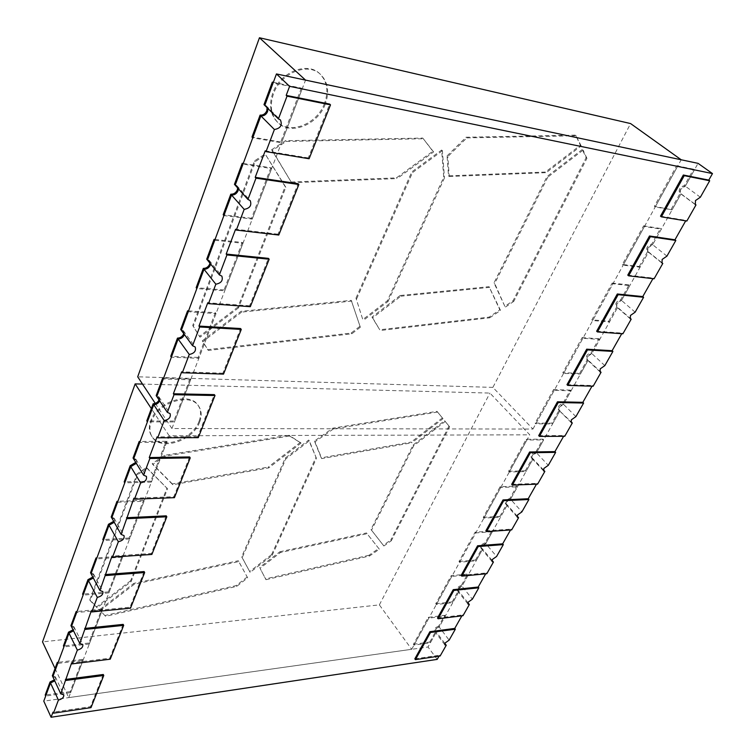 <?xml version="1.0" encoding="UTF-8"?>
<svg xmlns="http://www.w3.org/2000/svg" width="755" height="755" viewBox="0 0 755 755"><rect width="100%" height="100%" fill="white"/><g stroke="black" fill="none" stroke-linecap="round" stroke-linejoin="round"><path stroke-width="0.57" stroke-dasharray="3.77 2.83" d="M52.822 676.754L55.804 677.811L55.794 679.34L54.747 680.887L55.804 677.811L52.822 676.754M52.359 675.763L55.341 676.829L55.332 678.349L54.285 679.896M83.031 660.342L70.668 692.59L70.206 691.608L82.55 659.37L83.031 660.342L57.767 663.428M82.55 659.37L58.173 662.333M70.668 692.59L45.659 696.044M70.206 691.608L45.206 695.053M71.432 626.584L74.405 627.716L73.537 630.821L74.405 627.716L71.432 626.584M70.942 625.602L73.914 626.735L73.046 629.84M102.312 610.078L89.298 644.006L88.807 643.034L101.802 609.115L102.312 610.078L76.642 612.55M101.802 609.115L77.038 611.484M89.298 644.006L63.901 646.893M88.807 643.034L63.42 645.912M91.044 573.715L93.988 574.914L93.337 578.037L93.988 574.914L91.044 573.715M90.534 572.743L93.469 573.942L92.827 577.065M122.621 557.124L108.909 592.873L108.39 591.911L122.084 556.171L122.621 557.124L96.536 558.908M122.084 556.171L96.923 557.879M108.909 592.873L83.107 595.129M108.39 591.911L82.597 594.147M111.749 517.911L114.647 519.166L114.241 522.29L114.647 519.166L111.749 517.911M111.202 516.958L114.099 518.213L113.694 521.337M144.045 501.254L129.577 538.976L129.029 538.032L143.478 500.32L144.045 501.254L117.544 502.283M143.478 500.32L117.912 501.292M129.577 538.976L103.359 540.523M129.029 538.032L102.831 539.561M133.626 458.946L136.466 460.239L136.325 463.334L136.466 460.239L133.626 458.946M133.05 458.002L135.891 459.304L135.74 462.39M166.676 442.232L151.387 482.096L150.811 481.161L166.081 441.316L166.676 442.232L139.76 442.402M166.081 441.316L140.109 441.458M151.387 482.096L124.754 482.851M150.811 481.161L124.188 481.898M159.739 400.697L159.541 397.828L156.785 396.517L159.541 397.828L159.739 400.697M159.06 399.933L158.928 396.913L156.172 395.601M163.618 378.104L189.986 378.887L190.628 379.784L163.288 378.991M190.628 379.784L174.443 421.969L147.395 421.837M189.986 378.887L173.839 421.064L174.443 421.969M173.839 421.064L146.791 420.912M184.399 334.531L183.984 331.634L181.342 330.331L183.984 331.634L184.399 334.531M183.748 333.635L183.333 330.737L180.69 329.435M188.542 310.9L215.335 312.721L216.005 313.589L188.24 311.721M216.005 313.589L198.858 358.323L171.376 357.181M215.335 312.721L198.206 357.426L198.858 358.323M198.206 357.426L170.743 356.284M210.607 263.976L209.909 261.277L207.427 260.022L209.909 261.277L210.607 263.976M209.909 263.118L209.22 260.418L206.728 259.154M215.043 239.486L242.242 242.468L242.959 243.308L214.76 240.232M242.959 243.308L224.745 290.817L196.838 288.561M242.242 242.468L224.056 289.958L224.745 290.817M224.056 289.958L196.158 287.693M238.382 188.778L237.457 186.372L235.182 185.192L237.457 186.372L238.382 188.778M237.646 187.948L236.721 185.541L234.446 184.371M243.252 163.448L270.856 167.752L271.621 168.563L243.006 164.109M271.621 168.563L252.236 219.11L223.905 215.59M270.856 167.752L251.509 218.28L252.236 219.11M251.509 218.28L223.187 214.75M267.865 108.465L266.779 106.446L264.779 105.407L266.779 106.446L267.865 108.465M267.081 107.682L265.996 105.662L263.995 104.634M273.338 82.333L301.358 88.127L302.179 88.892L273.131 82.899M302.179 88.892L281.511 142.78L252.746 137.844M301.358 88.127L280.728 141.987L281.511 142.78M280.728 141.987L251.981 137.042M635.144 312.183L621.516 300.433L648.573 251.981L661.559 262.447M604.831 365.628L591.845 353.576L617.647 307.37L616.76 307.021L616.873 303.652L621.516 300.433L629.793 285.607L612.937 283.767L592.675 320.554L609.521 321.913L617.647 307.37L629.849 318.006M700.357 197.215L685.313 186.183L698.054 163.354M666.948 256.115L652.641 244.695L681.038 193.827L680.387 193.554L680.463 189.496L685.313 186.183L694.43 169.837L677.575 166.355L655.227 206.955L672.092 209.852L681.038 193.827L694.902 204.105M647.894 247.961L652.641 244.695L661.323 229.143L644.449 226.519L623.186 265.137L640.051 267.232L648.573 251.981L647.799 251.66L647.894 247.961M575.914 416.618L563.513 404.321L588.145 360.201L587.163 359.824L587.286 356.747L591.845 353.576L599.744 339.439L582.907 338.306L563.589 373.385L580.397 374.084L588.145 360.201L599.649 370.969M559.049 407.436L563.513 404.321L571.054 390.816L554.264 390.326L535.823 423.819L552.584 423.904L559.984 410.644L558.917 410.248L559.049 407.436M508.615 471.271L525.31 470.809L525.99 471.535L509.295 472.007L508.615 471.271L526.216 439.268L542.958 439.165L535.757 452.075L548.29 465.325M554.264 390.326L553.538 389.608L535.116 423.093L551.867 423.187L559.266 409.927L559.984 410.644L536.446 452.802L532.067 455.878L531.916 458.445L533.068 458.851L510.55 499.187L521.875 511.899M483.266 517.345L499.885 516.382L500.537 517.118L483.917 518.1L483.266 517.345L500.112 486.73L516.779 486.097L509.889 498.451L510.55 499.187L506.246 502.217L506.095 504.566L507.313 504.982L485.748 543.6L496.592 556.473M459.002 561.465L475.537 560.031L476.16 560.786L459.616 562.23L459.002 561.465L475.131 532.152L491.722 531.02L485.116 542.854L485.748 543.6L481.53 546.592L481.369 548.734L482.653 549.149L461.984 586.173L472.366 599.177M435.739 603.755L452.188 601.886L452.783 602.65L436.333 604.519L435.739 603.755L451.197 575.65L467.704 574.064L461.38 585.408L461.984 586.173L457.841 589.117L457.681 591.08L459.012 591.486L439.183 626.999L449.14 640.127M413.438 644.308L429.784 642.052L430.359 642.816L414.004 645.081L413.438 644.308L428.264 617.345L444.676 615.353L438.608 626.235L439.183 626.999L435.116 629.906L434.955 631.708L436.333 632.105L428.028 646.997L43.781 701.131M654.085 278.793L653.254 278.104L652.933 278.661M686.842 221.045L685.965 220.385L685.691 220.856M622.894 333.795L622.092 333.087L621.742 333.71M593.147 386.239L592.392 385.512L591.995 386.201M571.242 422.583L558.917 410.248L570.865 421.526M564.749 436.296L564.023 435.559L563.608 436.305M543.374 469.836L532.379 458.125L531.237 457.709L533.068 458.851L525.99 471.535M537.617 484.134L536.928 483.389L536.475 484.181M517.109 516.052L506.662 504.236L505.444 503.821L507.313 504.982L500.537 517.118M511.663 529.897L511.003 529.142L510.531 529.972M491.986 560.314L482.03 548.404L480.746 547.988L482.653 549.149L476.16 560.786M486.815 573.715L486.182 572.951L485.682 573.819M467.93 602.726L458.417 590.731L457.077 590.325L459.012 591.486L452.783 602.65M462.994 615.702L462.39 614.929L461.871 615.844M444.865 643.42L435.758 631.34L434.38 630.944L436.333 632.105L430.359 642.816M440.146 655.982L439.57 655.198L439.032 656.152M437.192 659.389L428.028 646.997M103.275 674.489L90.525 706.633L53.001 712.163M414.835 658.841L439.57 655.198M437.513 617.986L462.39 614.929M461.173 575.348L486.182 572.951M485.871 530.841L511.003 529.142M511.692 484.314L536.928 483.389M538.702 435.644L564.023 435.559M566.986 384.673L592.392 385.512M596.648 331.218L622.092 333.087M627.773 275.122L653.254 278.104M660.493 216.166L685.965 220.385M309.097 158.748L308.285 157.937L329.661 104.086M308.285 157.937L265.232 150.821M278.784 235.041L278.019 234.192L298.065 183.701M278.019 234.192L235.588 229.227M250.311 306.69L249.603 305.813L268.431 258.37M249.603 305.813L207.785 302.746M223.527 374.112L222.857 373.206L240.581 328.548M222.857 373.206L181.672 371.828M198.272 437.664L197.64 436.73L214.354 394.62M197.64 436.73L157.078 436.862M189.618 456.954L173.829 496.724L133.899 498.196M166.242 515.835L151.311 553.472L111.995 556.124M144.13 571.563L129.983 607.218L91.27 610.937M123.169 624.376L109.739 658.2L71.631 662.881M174.424 497.677L173.829 496.724M151.868 554.434L151.311 553.472M130.511 608.19L129.983 607.218M110.249 659.191L109.739 658.2M91.006 707.624L90.525 706.633M444.865 644.864L434.955 631.708C434.691 629.661 436.097 628.094 439.183 626.999L445.261 616.118L444.676 615.353M438.608 626.235C435.522 627.32 434.116 628.896 434.38 630.944M429.784 642.052L435.758 631.34M414.004 645.081L428.849 618.119L445.261 616.118M428.264 617.345L428.849 618.119M468.015 604.123L457.681 591.08C457.36 588.909 458.795 587.267 461.984 586.173L468.317 574.829L467.704 574.064M461.38 585.408C458.191 586.512 456.766 588.145 457.077 590.325M452.188 601.886L458.417 590.731M436.333 604.519L451.811 576.414L468.317 574.829M451.197 575.65L451.811 576.414M492.156 561.635L481.369 548.734C480.992 546.431 482.454 544.714 485.748 543.6L492.354 531.765L491.722 531.02M485.116 542.854C481.822 543.968 480.369 545.676 480.746 547.988M475.537 560.031L482.03 548.404M459.616 562.23L475.763 532.907L492.354 531.765M475.131 532.152L475.763 532.907M517.354 517.307L506.095 504.566C505.652 502.113 507.134 500.32 510.55 499.187L517.449 486.833L516.779 486.097M509.889 498.451C506.473 499.574 504.991 501.367 505.444 503.821M499.885 516.382L506.662 504.236M483.917 518.1L500.773 487.475L517.449 486.833M500.112 486.73L500.773 487.475M543.694 470.997L531.916 458.445C531.397 455.831 532.907 453.953 536.446 452.802L543.657 439.891L542.958 439.165M535.757 452.075C532.218 453.226 530.708 455.105 531.237 457.709M525.31 470.809L532.379 458.125M509.295 472.007L526.915 439.995L543.657 439.891M526.216 439.268L526.915 439.995M562.796 403.604L563.513 404.321C559.842 405.492 558.304 407.464 558.917 410.248L558.2 409.531C557.586 406.747 559.125 404.774 562.796 403.604L570.327 390.099L571.054 390.816M559.266 409.927L558.2 409.531M551.867 423.187L552.584 423.904M535.116 423.093L535.823 423.819M553.538 389.608L570.327 390.099M591.09 352.878L591.845 353.576C588.022 354.784 586.465 356.86 587.163 359.824L586.418 359.116C585.71 356.162 587.267 354.076 591.09 352.878L598.979 338.74L599.744 339.439M582.907 338.306L582.143 337.598L562.852 372.677L579.651 373.376L580.397 374.084M579.651 373.376L587.399 359.503M562.852 372.677L563.589 373.385M582.143 337.598L598.979 338.74M620.723 299.744L621.516 300.433C617.543 301.66 615.957 303.859 616.76 307.021L615.976 306.332C615.165 303.17 616.75 300.981 620.723 299.744L628.99 284.928L629.793 285.607M612.937 283.767L612.135 283.078L591.901 319.856L608.747 321.224L609.521 321.913M608.747 321.224L616.854 306.681M591.901 319.856L592.675 320.554M612.135 283.078L628.99 284.928M651.81 244.035L652.641 244.695C648.498 245.97 646.884 248.291 647.799 251.66L646.978 250.99C646.053 247.621 647.667 245.3 651.81 244.035L660.483 228.482L661.323 229.143M644.449 226.519L643.609 225.849L622.375 264.458L639.24 266.562L640.051 267.232M639.24 266.562L647.743 251.311M622.375 264.458L623.186 265.137M643.609 225.849L660.483 228.482M684.436 185.541L685.313 186.183C680.991 187.495 679.349 189.949 680.387 193.554L679.519 192.912C678.481 189.307 680.113 186.853 684.436 185.541L693.552 169.196L694.43 169.837M677.575 166.355L676.688 165.713L654.368 206.294L672.092 209.852M671.233 209.201L680.17 193.186M654.368 206.294L655.227 206.955M676.688 165.713L693.552 169.196M324.471 103.558C316.968 124.348 289.476 135.098 277.019 121.697C270.281 114.392 268.856 104.898 272.744 93.205C279.756 72.338 307.191 61.164 319.714 73.688C327.255 81.361 328.831 91.317 324.471 103.558M325.216 104.247C317.695 125.047 290.194 135.815 277.736 122.414C270.998 115.109 269.582 105.606 273.47 93.903C280.501 73.037 307.946 61.844 320.469 74.367C328.01 82.04 329.586 91.997 325.216 104.247M271.63 149.735L285.484 140.713L422.772 138.071L432.841 151.255L396.432 177.878L291.156 182.012L271.63 149.735L272.338 150.462L286.202 141.43L285.484 140.713M447.054 155.926L466.052 137.24L575.669 135.136L580.369 145.281L545.44 172.036L448.508 175.839L447.054 155.926L447.819 156.587L466.835 137.891L466.052 137.24M359.691 326.509L351.132 333.068L207.748 349.641L202.255 340.835L241.015 311.305L351.245 300.358L360.343 327.236L351.245 300.358M582.303 149.481L547.064 176.472L494.006 282.842L504.84 306.341L513.051 300.726L586.125 157.729L582.303 149.481L583.105 150.094L547.847 177.104L547.064 176.472M400.141 295.498L371.979 317.091L379.737 329.756L489.089 317.119L499.829 309.776L489.023 286.673L400.141 295.498L400.829 296.215L372.64 317.817L371.979 317.091M237.9 307.087L199.471 336.362L192.714 325.528L254.482 160.909L265.147 153.963L285.145 186.579L237.9 307.087L238.523 307.87L285.834 187.306L285.145 186.579M355.982 298.14L411.777 171.895L441.637 150.047L443.723 177.246L387.381 300.745L362.796 319.582L355.982 298.14L362.796 319.582M155.294 403.387L171.932 428.529L532.945 429.048L492.883 387.391L630.595 123.575M492.883 387.391L137.703 376.811M532.945 429.048L681.199 159.777M171.932 428.529L305.539 80.115M547.847 177.104L494.714 283.512L494.006 282.842M504.84 306.341L494.714 283.512M505.539 307.011L513.759 301.396L513.051 300.726M586.125 157.729L586.918 158.342L513.759 301.396M586.918 158.342L583.105 150.094M372.64 317.817L379.737 329.756M489.089 317.119L489.778 317.798L380.397 330.482M489.778 317.798L500.527 310.447L499.829 309.776M500.527 310.447L489.023 286.673M489.731 287.353L400.829 296.215M351.915 301.094L241.638 312.089L241.015 311.305M241.638 312.089L202.859 341.647L202.255 340.835M360.343 327.236L351.783 333.804L208.342 350.443L202.859 341.647M208.342 350.443L207.748 349.641M351.783 333.804L351.132 333.068M285.834 187.306L265.147 153.963M238.523 307.87L200.066 337.174L193.308 326.33L255.171 161.645L265.845 154.69M255.171 161.645L254.482 160.909M193.308 326.33L192.714 325.528M200.066 337.174L199.471 336.362M448.508 175.839L449.263 176.51L447.819 156.587M449.263 176.51L546.214 172.668L545.44 172.036M580.369 145.281L581.171 145.894L546.214 172.668M581.171 145.894L575.669 135.136M466.835 137.891L576.48 135.74M291.156 182.012L272.338 150.462M291.855 182.738L397.168 178.567L396.432 177.878M432.841 151.255L433.596 151.925L397.168 178.567M433.596 151.925L422.772 138.071M286.202 141.43L423.536 138.741M387.381 300.745L388.061 301.462L363.457 320.318M388.061 301.462L444.478 177.916L443.723 177.246M441.637 150.047L442.402 150.717L444.478 177.916M442.402 150.717L412.523 172.574L411.777 171.895M356.643 298.876L412.523 172.574M199.084 421.224C192.563 440.212 159.862 450.631 151.538 435.918C148.933 431.7 148.66 426.707 150.698 420.96C156.889 401.736 189.826 391.232 198.131 405.388C201.075 409.861 201.387 415.137 199.084 421.224M199.65 422.045C193.11 441.033 160.4 451.471 152.076 436.758C149.481 432.539 149.197 427.547 151.245 421.8C157.446 402.575 190.392 392.053 198.697 406.209C201.642 410.673 201.953 415.958 199.65 422.045M265.996 579.68L369.572 556.001L379.312 549.178L367.062 533.7L280.482 552.5L260.041 568.307L265.996 579.68L260.041 568.307M449.602 426.82L445.224 421.413L413.702 445.771L371.536 530.227L370.969 529.491L383.304 545.261L390.75 540.042L391.316 540.769L449.602 426.82L444.591 420.705L413.089 445.054L370.969 529.491M371.536 530.227L383.861 545.988L391.316 540.769M442.996 418.676L436.994 411.343L332.87 428.151L314.42 441.033L321.205 457.832L411.164 442.081L411.777 442.808L442.996 418.676L436.994 411.343M437.626 412.051L333.474 428.906L315.005 441.798L321.79 458.596L411.777 442.808M99.981 610.644L134.286 584.238L238.806 561.55L247.678 577.858L236.645 586.39L105.606 616.344L99.528 609.766L105.606 616.344M147.008 468.308L167.535 488.787L131.125 581.586L97.131 607.747L90.232 600.744L137.589 474.668L147.008 468.308L146.479 467.458L137.07 473.819L137.589 474.668M289.59 436.003L301.028 443.081L268.78 467.892L172.829 484.729L152.737 464.438L164.968 456.171L289.59 436.003L289.005 435.229L164.43 455.341L152.199 463.598L152.737 464.438M272.111 555.397L316.439 458.323L308.691 440.052L285.315 458.04L241.666 556.794L250.141 572.384L272.111 555.397L271.583 554.614L315.854 457.549M316.439 458.323L309.286 440.826L285.89 458.823L242.195 557.605L250.141 572.384M280.482 552.5L279.945 551.716L259.512 567.505M367.062 533.7L366.496 532.955L279.945 551.716M379.312 549.178L366.496 532.955M369.572 556.001L369.016 555.265L378.755 548.441M369.016 555.265L265.477 578.887M383.861 545.988L383.304 545.261M413.702 445.771L413.089 445.054M445.224 421.413L444.591 420.705M448.97 426.113L390.75 540.042M321.79 458.596L321.205 457.832M315.005 441.798L314.42 441.033M333.474 428.906L332.87 428.151M442.364 417.968L411.164 442.081M134.286 584.238L133.805 583.379L99.528 609.766M238.806 561.55L238.287 560.738L133.805 583.379M247.678 577.858L238.287 560.738M247.159 577.056L236.136 585.587L105.143 615.467M236.645 586.39L236.136 585.587M167.535 488.787L146.479 467.458M131.125 581.586L130.643 580.727L167.006 487.947M130.643 580.727L96.668 606.869L89.779 599.866L137.07 473.819M97.131 607.747L96.668 606.869M90.232 600.744L89.779 599.866M164.968 456.171L164.43 455.341M301.028 443.081L289.005 435.229M300.443 442.307L268.214 467.1L268.78 467.892M172.829 484.729L172.3 483.889L268.214 467.1M172.3 483.889L152.199 463.598M242.195 557.605L241.666 556.794M285.89 458.823L285.315 458.04M309.286 440.826L308.691 440.052M271.583 554.614L249.622 571.582M55.049 668.505L68.743 697.611L411.683 649.3L379.359 604.878L42.525 641.892M411.683 649.3L529.765 434.823L489.919 393.072L142.525 384.087M68.743 697.611L169.158 435.767L529.765 434.823M169.158 435.767L151.349 408.606M379.359 604.878L489.919 393.072M55.341 676.829L63.779 694.864M73.914 626.735L82.814 644.61M93.469 573.942L102.878 591.618M114.099 518.213L124.046 535.635M135.891 459.304L146.423 476.405M158.928 396.913L170.111 413.636M183.333 330.737L195.215 347.007M209.22 260.418L221.866 276.132M236.721 185.541L250.216 200.594M265.996 105.662L280.426 119.932M600.083 371.913L586.418 359.116M662.022 263.127L646.978 250.99M695.336 204.643L679.519 192.912M630.302 318.818L615.976 306.332M277.736 122.414L277.019 121.697M320.469 74.367L319.714 73.688M152.076 436.758L151.538 435.918M198.697 406.209L198.131 405.388"/><path stroke-width="1.13" d="M52.359 675.763L52.822 676.754L57.767 663.428L57.295 662.437L52.359 675.763M54.285 679.896L50.047 682.001L50.51 682.992L54.747 680.887L50.51 682.992L58.418 700.083L53.463 713.182L53.001 712.163L51.076 717.25L437.192 659.389L439.032 656.152M58.173 662.333L57.295 662.437M50.047 682.001L45.206 695.053L45.659 696.044L50.51 682.992L43.781 701.131L51.076 717.25M70.942 625.602L71.432 626.584L76.642 612.55L76.142 611.569L70.942 625.602M68.516 632.162L63.42 645.912L63.901 646.893L68.998 633.152L73.537 630.821L68.998 633.152L77.34 650.102L72.121 663.89L71.631 662.881L60.787 693.836L52.822 676.754L68.998 633.152L68.516 632.162L73.046 629.84M77.038 611.484L76.142 611.569M90.534 572.743L91.044 573.715L96.536 558.908L96.017 557.945L90.534 572.743M87.967 579.661L82.597 594.147L83.107 595.129L88.477 580.633L93.337 578.037L88.477 580.633L97.291 597.394L91.789 611.937L91.27 610.937L79.832 643.515L71.432 626.584L88.477 580.633L87.967 579.661L92.827 577.065M96.923 557.879L96.017 557.945M111.202 516.958L111.749 517.911L117.544 502.283L116.997 501.329L111.202 516.958M108.493 524.272L102.831 539.561L103.359 540.523L109.031 525.225L114.241 522.29L109.031 525.225L118.356 541.75L112.542 557.115L111.995 556.124L99.924 590.448L91.044 573.715L109.031 525.225L108.493 524.272L113.694 521.337M117.912 501.292L116.997 501.329M133.05 458.002L133.626 458.946L139.76 442.402L139.175 441.467L133.05 458.002M130.181 465.731L124.188 481.898L124.754 482.851L130.757 466.675L136.325 463.334L130.757 466.675L140.628 482.907L134.475 499.168L133.899 498.196L121.13 534.408L111.749 517.911L130.757 466.675L130.181 465.731L135.74 462.39M140.109 441.458L139.175 441.467M156.172 395.601L156.785 396.517L163.288 378.991L162.665 378.076L156.172 395.601M153.133 403.793L146.791 420.912L147.395 421.837L153.746 404.708C156.464 404.52 158.437 403.236 159.673 400.858C158.437 403.236 156.464 404.52 153.746 404.708L153.133 403.793C155.851 403.604 157.833 402.321 159.06 399.933M163.618 378.104L162.665 378.076M180.69 329.435L181.342 330.331L188.24 311.721L187.58 310.834L180.69 329.435M184.267 334.927L184.399 334.531C183.286 337.353 181.191 338.853 178.114 339.014C180.964 338.901 183.021 337.532 184.267 334.927M177.472 338.127L178.114 339.014L171.376 357.181L170.743 356.284L177.472 338.127C180.322 338.004 182.37 336.645 183.625 334.04L183.748 333.635M188.542 310.9L187.58 310.834M206.728 259.154L207.427 260.022L214.76 240.232L214.061 239.382L206.728 259.154M210.324 265.09L210.607 263.976C209.692 267.336 207.493 269.101 203.992 269.261C206.898 269.242 209.012 267.846 210.324 265.09M203.312 268.393L203.992 269.261L196.838 288.561L196.158 287.693L203.312 268.393C206.209 268.374 208.323 266.987 209.635 264.222L209.909 263.118M215.043 239.486L214.061 239.382M234.446 184.371L235.182 185.192L243.006 164.109L242.251 163.297L234.446 184.371M238.042 190.779L238.382 188.778C237.825 192.78 235.541 194.865 231.53 195.035C234.484 195.13 236.655 193.714 238.042 190.779M230.794 194.205L231.53 195.035L223.905 215.59L223.187 214.75L230.794 194.205C233.748 194.299 235.919 192.884 237.306 189.958L237.646 187.948M243.252 163.448L242.251 163.297M263.995 104.634L264.779 105.407L273.131 82.899L272.329 82.125L263.995 104.634M267.591 111.57L267.865 108.465C267.836 113.203 265.505 115.685 260.881 115.911C263.891 116.138 266.128 114.684 267.591 111.57M260.098 115.128L260.881 115.911L252.746 137.844L251.981 137.042L260.098 115.128C263.108 115.345 265.335 113.901 266.808 110.787L267.081 107.682M273.338 82.333L272.329 82.125M629.849 318.006L631.189 319.167L630.302 318.818L630.453 315.448L635.144 312.183L643.6 297.272L642.779 296.583L652.933 278.661M694.902 204.105L695.987 204.916L695.336 204.643L695.459 200.575L700.357 197.215L709.691 180.756L708.785 180.105L712.475 173.584L698.054 163.354L276.453 73.943L264.779 105.407L278.416 118.903L287.023 96.159L286.192 95.375L289.609 86.334L276.453 73.943M661.559 262.447L662.796 263.438L662.022 263.127L662.154 259.427L666.948 256.115L675.829 240.458L674.961 239.788L685.691 220.856M599.649 370.969L601.055 372.281L600.083 371.913L600.234 368.836L604.831 365.628L612.9 351.415L612.116 350.697L621.742 333.71M570.865 421.526L572.309 422.97L571.242 422.583L571.403 419.78L575.914 416.618L583.606 403.047L582.86 402.321L591.995 386.201M544.846 471.403L537.617 484.134L512.381 485.078L530.34 452.745L555.642 452.358L548.29 465.325L543.864 468.44L543.694 470.997L544.846 471.403L543.374 469.836M518.572 517.713L511.663 529.897L486.531 531.614L503.698 500.697L528.906 499.499L521.875 511.899L517.534 514.967L517.354 517.307L518.572 517.713L517.109 516.052M493.43 562.041L486.815 573.715L461.796 576.131L478.226 546.554L503.321 544.6L496.592 556.473L492.335 559.493L492.156 561.635L493.43 562.041L491.986 560.314M469.346 604.51L462.994 615.702L438.117 618.77L453.859 590.438L478.821 587.796L472.366 599.177L468.194 602.15L468.015 604.123L469.346 604.51L467.93 602.726M446.243 645.242L440.146 655.982L415.41 659.644L430.501 632.473L455.331 629.208L449.14 640.127L445.044 643.062L444.865 644.864L446.243 645.242L444.865 643.42M662.796 263.438L654.085 278.793L628.604 275.82L627.773 275.122L649.489 235.994L674.961 239.788M695.987 204.916L686.842 221.045L661.371 216.845L660.493 216.166L683.332 175.009L708.785 180.105M631.189 319.167L622.894 333.795L597.441 331.945L596.648 331.218L617.307 293.978L642.779 296.583M601.055 372.281L593.147 386.239L567.741 385.399L566.986 384.673L586.682 349.178L612.116 350.697M133.626 458.946L153.746 404.708L164.222 420.582L157.701 437.815L157.078 436.862L149.263 457.539L149.868 458.502L143.573 475.131L133.626 458.946M156.785 396.517L178.114 339.014L189.25 354.463L182.323 372.753L181.672 371.828L173.376 393.77L174.018 394.705L167.336 412.343L156.785 396.517M181.342 330.331L203.992 269.261L215.845 284.191L208.484 303.642L207.785 302.746L198.971 326.066L199.65 326.972L192.563 345.714L181.342 330.331M207.427 260.022L231.53 195.035L244.176 209.362L236.324 230.086L235.588 229.227L226.198 254.057L226.925 254.935L219.375 274.877L207.427 260.022M235.182 185.192L260.881 115.911L274.395 129.511L266.015 151.642L265.232 150.821L255.209 177.321L255.983 178.161L247.933 199.433L235.182 185.192M572.309 422.97L564.749 436.296L539.419 436.39L538.702 435.644L557.483 401.792L582.86 402.321M555.642 452.358L554.925 451.622L563.608 436.305M528.906 499.499L528.226 498.744L536.475 484.181M503.321 544.6L502.67 543.836L510.531 529.972M478.821 587.796L478.198 587.031L485.682 573.819M455.331 629.208L454.736 628.434L461.871 615.844M274.395 129.511C280.511 128.407 282.521 125.217 280.426 119.932L278.416 118.903M287.023 96.159L330.501 104.87L309.097 158.748L266.015 151.642M244.176 209.362C249.886 208.314 251.906 205.388 250.216 200.594L247.933 199.433M255.983 178.161L298.857 184.522L278.784 235.041L236.324 230.086M215.845 284.191C221.206 283.172 223.216 280.482 221.866 276.132L219.375 274.877M226.925 254.935L269.167 259.229L250.311 306.69L208.484 303.642M189.25 354.463C194.29 353.453 196.281 350.971 195.215 347.007L192.563 345.714M199.65 326.972L241.27 329.435L223.527 374.112L182.323 372.753M164.222 420.582C168.988 419.572 170.951 417.26 170.111 413.636L167.336 412.343M174.018 394.705L215.005 395.535L198.272 437.664L157.701 437.815M53.463 713.182L91.006 707.624L103.775 675.48L103.275 674.489L65.364 679.462M430.501 632.473L429.906 631.69L414.835 658.841L415.41 659.644M429.906 631.69L454.736 628.434M453.859 590.438L453.236 589.655L437.513 617.986L438.117 618.77M453.236 589.655L478.198 587.031M478.226 546.554L477.585 545.78L461.173 575.348L461.796 576.131M477.585 545.78L502.67 543.836M503.698 500.697L503.019 499.933L485.871 530.841L486.531 531.614M503.019 499.933L528.226 498.744M530.34 452.745L529.633 451.99L511.692 484.314L512.381 485.078M529.633 451.99L554.925 451.622M289.609 86.334L712.475 173.584M330.501 104.87L329.661 104.086L286.192 95.375M298.857 184.522L298.065 183.701L255.209 177.321M269.167 259.229L268.431 258.37L226.198 254.057M241.27 329.435L240.581 328.548L198.971 326.066M215.005 395.535L214.354 394.62L173.376 393.77M134.475 499.168L174.424 497.677L190.232 457.889L189.618 456.954L149.263 457.539M112.542 557.115L151.868 554.434L166.827 516.788L166.242 515.835L126.519 517.713M91.789 611.937L130.511 608.19L144.677 572.535L144.13 571.563L105.011 574.583M72.121 663.89L110.249 659.191L123.697 625.357L123.169 624.376L84.654 628.424M661.371 216.845L684.238 175.66L683.332 175.009M684.238 175.66L709.691 180.756M628.604 275.82L650.348 236.683L649.489 235.994M650.348 236.683L675.829 240.458M597.441 331.945L618.128 294.686L617.307 293.978M618.128 294.686L643.6 297.272M567.741 385.399L587.456 349.905L586.682 349.178M587.456 349.905L612.9 351.415M539.419 436.39L558.228 402.528L557.483 401.792M558.228 402.528L583.606 403.047M190.232 457.889L149.868 458.502M143.573 475.131L146.423 476.405C147.093 479.727 145.158 481.888 140.628 482.907M166.827 516.788L127.085 518.694M121.13 534.408L124.046 535.635C124.566 538.683 122.669 540.722 118.356 541.75M144.677 572.535L105.549 575.584M99.924 590.448L102.878 591.618C103.275 594.43 101.415 596.356 97.291 597.394M123.697 625.357L85.164 629.425M79.832 643.515L82.814 644.61C83.126 647.224 81.295 649.055 77.34 650.102M103.775 675.48L65.845 680.472M60.787 693.836L63.779 694.864C64.005 697.29 62.221 699.026 58.418 700.083M155.294 403.387L137.703 376.811L259.446 37.75L630.595 123.575L681.199 159.777L305.539 80.115L259.446 37.75M55.049 668.505L42.525 641.892L135.154 383.899L151.349 408.606M142.525 384.087L135.154 383.899"/></g></svg>
